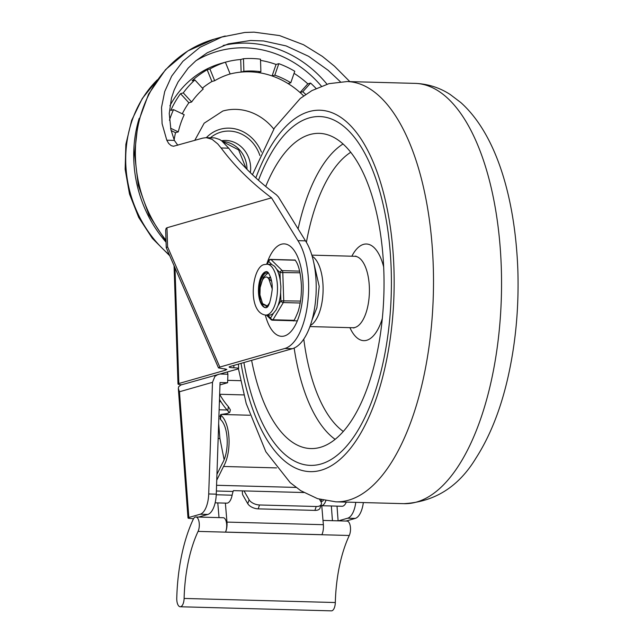 <?xml version="1.0" encoding="UTF-8"?>
<svg xmlns="http://www.w3.org/2000/svg" width="643" height="643" viewBox="0 0 643 643"><rect width="100%" height="100%" fill="white"/><g stroke="black" fill="none" stroke-linecap="round" stroke-linejoin="round"><path stroke-width="0.96" d="M303.641 95.903A88.292 78.671 74 0 0 300.056 92.528A88.292 78.671 74 0 0 288.032 83.566A88.292 78.671 74 0 0 272.085 75.954A88.292 78.671 74 0 0 258.14 72.546A88.292 78.671 74 0 0 249.621 71.815A88.292 78.671 74 0 0 241.133 72.088L240.715 59.51A100.903 89.907 74 0 0 224.777 62.371A100.903 89.907 74 0 0 222.647 63.014L225.396 62.226L230.146 73.961A88.292 78.671 74 0 0 214.666 80.721L209.915 68.986A100.903 89.907 -106 0 1 225.396 62.226M224.777 62.371L221.112 63.424A100.903 89.907 74 0 0 169.889 105.814M169.447 120.257A100.903 89.907 -106 0 1 173.53 109.632L184.219 114.727A88.292 78.671 74 0 0 178.288 131.887L170.588 128.222M180.522 93.677L183.279 92.889A100.903 89.907 -106 0 1 194.869 79.941L203.22 89.047A88.292 78.671 74 0 0 191.63 101.996L188.881 102.784L180.522 93.677A100.903 89.907 74 0 0 170.781 110.419L173.53 109.632M214.666 80.721L211.917 81.508L207.167 69.774A100.903 89.907 74 0 0 192.112 80.729L194.869 79.941M207.167 69.774L209.915 68.986M240.715 59.51L243.464 58.722A100.903 89.907 -106 0 1 251.96 58.513A100.903 89.907 -106 0 1 260.479 59.188L260.897 71.759A88.292 78.671 74 0 0 243.882 71.301L243.464 58.722M178.288 131.887L175.531 132.675L171.126 130.577M191.63 101.996L183.279 92.889M229.623 74.122A88.292 78.671 74 0 1 241.133 72.088L243.882 71.301M258.14 72.546L260.897 71.759M274.834 75.167L278.813 63.673A100.903 89.907 -106 0 1 294.767 71.277L290.789 82.778A88.292 78.671 74 0 0 274.834 75.167L272.085 75.954L276.056 64.461A100.903 89.907 74 0 0 260.519 60.386M276.056 64.461L278.813 63.673M288.032 83.566L290.789 82.778M305.706 94.441A88.292 78.671 74 0 0 302.805 91.74L300.056 92.528L307.82 83.855A100.903 89.907 74 0 0 294.06 73.326M302.805 91.74L310.577 83.068A100.903 89.907 -106 0 1 316.034 88.437M307.82 83.855L310.577 83.068M166.063 242.21A119.823 106.762 -106 0 1 139.153 118.416M181.712 384.747A8.407 1.037 -1.9 0 1 178.449 384.329A8.407 1.037 -1.9 0 1 177.99 384.016A8.407 1.037 -1.9 0 1 178.834 383.525L225.492 370.183L226.826 369.363L218.483 367.892L219.818 367.073L167.598 246.888L166.256 247.716L218.483 367.892M340.356 81.725L328.187 70.328L308.624 56.319L286.119 45.918L263.614 40.967L250.641 40.485L228.361 43.861L207.303 52.75L195.834 60.804L188.206 68.07L178.055 82.007L174.181 90.012L171.456 98.122L169.246 113.554L170.901 129.621L174.374 140.415L166.794 140.206L168.659 143.445L171.207 145.656L173.465 146.258L202.77 138.116L206.299 137.658L212.069 139.314L217.728 143.887L221.096 147.97L228.715 148.179C241.479 165.122 257.361 180.659 276.369 194.789L278.379 196.903L305.489 240.86A58.859 25.728 91.5 0 1 315.255 303.367A58.859 25.728 91.5 0 1 292.388 348.683L229.993 366.526A8.407 1.037 178.1 0 0 229.149 367.016A8.407 1.037 178.1 0 0 229.615 367.33A8.407 1.037 178.1 0 0 233.883 367.78A8.407 1.037 -1.9 0 1 238.159 368.238A8.407 1.037 -1.9 0 1 238.617 368.552A8.407 1.037 -1.9 0 1 237.773 369.034L180.836 384.996L178.633 386.74L178.336 388.581L179.461 391.764L212.495 382.32L214.915 376.372L218.282 374.282M166.794 140.206L162.1 123.729L161.53 107.413L164.721 91.523L171.689 76.107L182.893 61.326L200.005 47.293L221.803 37.053L244.806 32.463L254.017 32.15L279.568 35.582L303.536 44.745L322.392 56.399L334.473 66.189L349.824 81.613M228.715 148.179L221.706 140.849L219.633 139.515L214.826 137.932L206.299 137.658M174.374 140.415L177.814 145.254M166.24 247.643L165.661 230.29L166.103 228.361L166.963 227.751L271.523 197.843C251.365 182.676 234.558 166.047 221.096 147.97M305.489 240.86L297.926 240.651L271.523 197.843M219.818 367.073L284.833 348.482A58.859 25.728 -88.5 0 0 307.7 303.166A58.859 25.728 -88.5 0 0 297.926 240.651M355.78 502.36A21.018 9.187 91.5 0 1 353.465 511.474A21.018 9.187 91.5 0 1 347.654 518.21L338.451 520.846M346.014 521.047L355.217 518.411A21.018 9.187 -88.5 0 0 361.02 511.683A21.018 9.187 -88.5 0 0 363.343 502.561M220.34 374.025L227.903 374.226L227.614 382.73L220.051 382.529L216.273 494.154A21.018 9.187 91.5 0 1 213.597 507.697A21.018 9.187 91.5 0 1 207.793 514.432L198.583 517.06M179.461 391.764L188.849 517.478L200.23 514.223A21.018 9.187 -88.5 0 0 206.041 507.488A21.018 9.187 -88.5 0 0 208.71 493.953L212.495 382.32M188.849 517.478L187.997 517.969L188.455 518.282L193.519 518.756M227.903 374.226L227.397 372.008M219.97 384.916L227.614 382.73M219.408 401.698L220.927 401.738M180.209 606.759A8.407 3.673 91.5 0 1 176.761 598.271A112.067 48.981 91.5 0 1 193.189 519.391A8.407 3.673 91.5 0 1 195.351 517.052A8.407 3.673 91.5 0 1 195.858 516.988A8.407 3.673 91.5 0 1 199.113 522.261A8.407 3.673 91.5 0 1 198.076 531.399A95.252 41.626 -88.5 0 0 184.107 598.44A8.407 3.673 91.5 0 1 180.715 606.695A8.407 3.673 91.5 0 1 180.209 606.759L331.41 610.85A8.407 3.673 -88.5 0 0 331.917 610.786A8.407 3.673 -88.5 0 0 335.316 602.531A95.252 41.626 91.5 0 1 349.278 535.482A8.407 3.673 -88.5 0 0 350.314 526.352A8.407 3.673 -88.5 0 0 347.059 521.071L323.003 520.428M225.371 503.107L226.971 522.092A10.513 4.597 91.5 0 1 226.81 527.461A10.513 4.597 91.5 0 1 225.508 532.082L321.902 534.687A8.407 3.673 91.5 0 1 321.87 534.743L321.902 534.687A10.513 4.597 -88.5 0 0 323.204 530.073A10.513 4.597 -88.5 0 0 323.365 524.696L321.757 505.663M225.508 532.082L225.476 532.139A8.407 3.673 -88.5 0 0 226.513 523A8.407 3.673 -88.5 0 0 223.266 517.728L195.858 516.988M321.854 501.444A8.407 3.673 91.5 0 1 321.379 501.21L321.259 499.748M224.142 459.721L219.922 438.542L218.162 438.494M219.03 517.615L217.784 502.906M218.66 423.649L219.922 438.542M325.816 500.76A12.611 5.514 91.5 0 1 321.267 505.703L342.052 506.266A12.611 5.514 -88.5 0 0 346.304 502.103M215.148 502.834L226.762 503.147A12.611 5.514 -88.5 0 0 231.994 495.817A12.611 5.514 -88.5 0 0 232.123 495.198A16.814 7.346 91.5 0 1 233.112 491.461L233.393 490.625L303.817 492.53M247.772 503.686A8.407 4.405 18.9 0 0 252.008 507.263A8.407 4.405 18.9 0 0 258.189 508.862L259.523 504.972A8.407 4.405 -161.1 0 1 253.342 503.365A8.407 4.405 -161.1 0 1 249.114 499.788L247.772 503.686L242.966 495.303A3.697 1.616 91.5 0 1 242.379 492.884A3.697 1.616 91.5 0 1 242.532 490.874M319.402 509.087A8.407 4.405 18.9 0 0 319.989 508.147L321.323 504.257A8.407 4.405 -161.1 0 1 320.736 505.189A8.407 4.405 -161.1 0 1 316.227 506.499L314.893 510.397A8.407 4.405 18.9 0 0 319.402 509.087M319.523 499.273L320.929 501.733A8.407 4.405 -161.1 0 1 321.323 504.257M216.747 480.2L223.523 466.472A29.433 12.86 -88.5 0 0 228.988 438.373A29.433 12.86 -88.5 0 0 220.959 415.322L220.453 419.445A25.23 11.027 91.5 0 1 227.172 439.37A25.23 11.027 91.5 0 1 222.414 463.249L216.948 474.325M220.67 414.631L220.959 415.322L221.047 414.462L227.204 413.57L229.776 412.284L230.379 409.856L228.337 406.601L227.823 410.789L229.278 412.677M227.823 410.789A126.132 55.121 91.5 0 1 219.48 399.407M219.657 394.32A121.921 53.289 -88.5 0 0 228.337 406.601M259.523 504.972L316.227 506.499M244.019 490.914L249.114 499.788M258.189 508.862L314.893 510.397M320.704 501.339A8.407 3.673 -88.5 0 0 321.379 501.5A8.407 3.673 -88.5 0 0 323.373 500.262M249.83 415.241L221.047 414.462M223.523 466.472L276.546 467.903M216.57 485.28L296.061 487.426M391.185 269.184A174.478 76.26 91.5 0 1 310.312 465.379A174.478 76.26 91.5 0 1 243.898 362.556A174.478 76.26 -88.5 0 0 310.312 465.379A174.478 76.26 -88.5 0 0 391.185 269.184A174.478 76.26 -88.5 0 0 319.74 116.552A174.478 76.26 91.5 0 1 391.185 269.184M258.486 180.281A174.478 76.26 91.5 0 1 319.74 116.552A174.478 76.26 -88.5 0 0 258.486 180.281M310.296 325.535A35.735 15.617 -88.5 0 0 323.059 286.304A35.735 15.617 -88.5 0 0 312.168 256.195M251.614 360.345A157.664 68.905 -88.5 0 0 313.294 448.533A157.664 68.905 -88.5 0 0 383.839 271.282A157.664 68.905 -88.5 0 0 321.805 133.535A157.664 68.905 -88.5 0 0 265.712 186.47M270.647 277.398L269.417 278.114M268.887 277.704L270.574 277.189M269.763 302.66L267.287 305.964L262.545 303.609L259.941 294.88L260.142 287.598L261.5 282.478A12.611 5.514 91.5 0 1 266.226 277.029A12.611 5.514 91.5 0 1 268.694 278.475L272.198 288.803M272.11 287.743L272.198 289.004M271.579 281.248L266.99 277.053L266.226 277.029M268.091 272.978L263.196 277.406L260.142 287.598M259.941 294.88L262.674 304.493L267.287 305.964M265.672 315.078A25.439 11.116 -88.5 0 0 267.183 314.885A25.439 11.116 -88.5 0 0 277.487 288.225A25.439 11.116 -88.5 0 0 267.046 264.225L264.643 264.53C252.008 265.43 246.671 312.691 265.672 315.078L268.975 315.166A25.439 11.116 -88.5 0 0 270.486 314.974A25.439 11.116 -88.5 0 0 273.548 313.093L270.59 318.036A2.106 1.752 134.6 0 0 271.25 319.772M273.548 313.093L276.048 310.022L277.945 305.771A25.439 11.116 -88.5 0 0 280.645 292.71L280.887 286.593L280.252 280.653A25.439 11.116 -88.5 0 0 276.755 269.353L274.617 266.315L271.965 264.627A25.439 11.116 -88.5 0 0 270.349 264.313L267.046 264.225M267.07 264.225L268.734 261.444A2.106 1.752 -45.4 0 1 271.024 259.563L295.29 260.214M276.755 269.353L279.978 272.536L299.992 272.793M280.645 292.71L280.911 300.828A2.106 1.495 31 0 0 281.827 302.025A2.106 1.495 31 0 0 282.414 302.355A2.106 1.495 31 0 0 283.314 302.556L300.177 303.014M266.001 307.708A18.076 7.901 91.5 0 1 258.936 291.906A18.076 7.901 91.5 0 1 266.974 271.603M268.718 273.219A16.814 7.346 -88.5 0 0 267.279 272.849A16.814 7.346 -88.5 0 0 259.483 291.745A16.814 7.346 -88.5 0 0 260.568 299.212M265.977 306.438A16.814 7.346 -88.5 0 0 266.371 306.478A16.814 7.346 -88.5 0 0 267.834 306.181M169.334 254.789A114.221 101.771 -106 0 1 157.278 79.901M211.917 81.508A88.292 78.671 74 0 0 202.408 88.171M188.881 102.784A88.292 78.671 74 0 0 182.291 113.803M175.531 132.675A88.292 78.671 74 0 0 174.149 139.869M194.741 140.415L204.153 123.215L222.816 111.038A54.655 48.699 -106 0 1 236.045 109.374A54.655 48.699 -106 0 1 273.781 129.058M206.339 137.658A37.841 33.717 -106 0 1 229.254 128.15A37.841 33.717 -106 0 1 261.428 152.094M221.626 140.785A26.484 23.598 -106 0 1 225.958 140.463A26.484 23.598 -106 0 1 250.328 172.678M259.893 155.518A34.899 31.089 74 0 0 229.358 131.076A34.899 31.089 74 0 0 210.414 137.771M246.992 169.358A26.484 23.598 74 0 0 222.574 141.524M165.99 240.201A126.132 112.38 -106 0 1 214.175 39.167L225.243 36M178.834 383.525L174.992 267.818M233.883 367.78L233.811 365.441M326.998 84.201A117.717 104.889 74 0 0 246.816 43.145A117.717 104.889 74 0 0 223.137 45.492M195.922 60.731A113.514 101.144 -106 0 1 245.12 47.839A113.514 101.144 -106 0 1 321.347 86.122M265.326 315.062A46.248 20.214 -88.5 0 0 288.836 333.564A46.248 20.214 -88.5 0 0 303.078 284.327A46.248 20.214 -88.5 0 0 281.369 244.227A46.248 20.214 -88.5 0 0 266.893 263.638M167.598 246.888L166.963 227.751M284.833 348.482L292.388 348.683M224.873 368.769L225.492 370.183M331.346 505.977L332.439 520.677M347.654 518.21L355.217 518.411M208.71 493.953L216.273 494.154M207.793 514.432L200.23 514.223M200.102 516.626L200.142 517.101M338.105 520.83L337.012 506.129M335.316 602.531L184.107 598.44M198.076 531.399L349.278 535.482M218.917 416.101L220.42 416.142M323.365 524.696L226.971 522.092M227.694 380.334L240.651 380.688M216.249 494.764L232.123 495.198M216.378 491.011L233.112 491.461M219.657 394.272L243.898 394.923M501.283 267.279A210.213 91.877 91.5 0 1 403.844 503.662C434.62 501.958 458.66 486.775 475.957 458.129C489.717 436.685 500.214 410.507 507.448 379.611C515.565 344.656 519.03 308.11 517.848 269.98C515.18 198.438 496.492 134.5 460.806 102.542L450.204 94.497C439.547 87.593 427.876 83.887 415.209 83.381A210.213 91.877 91.5 0 1 501.283 267.279M415.209 83.381L347.164 81.54A210.213 91.877 91.5 0 1 433.237 265.438A210.213 91.877 91.5 0 1 335.807 501.821L403.844 503.662M255.842 177.894A180.787 79.009 91.5 0 1 340.316 117.042A180.787 79.009 91.5 0 1 393.934 268.396A180.787 79.009 91.5 0 1 332.198 465.21A180.787 79.009 91.5 0 1 241.029 363.375M353.939 327.994L352.806 327.737A35.735 15.617 -88.5 0 0 369.371 287.55A35.735 15.617 -88.5 0 0 354.735 256.292L355.884 256.099M383.67 267.022A48.346 21.131 -88.5 0 0 351.85 256.211M350.781 152.246A145.656 63.657 -88.5 0 0 306.398 242.315M343.065 143.928A154.047 67.322 -88.5 0 0 298.103 228.884M294.148 348.04A154.047 67.322 -88.5 0 0 335.075 439.306M303.777 339.078A145.656 63.657 -88.5 0 0 343.233 431.421M349.921 327.657A48.346 21.131 -88.5 0 0 382.28 318.59M293.891 320.327L272.994 319.764A2.106 1.495 -149 0 1 271.507 319.233A2.106 1.495 -149 0 1 270.59 318.036L267.641 315.134M265.864 307.724A18.076 7.901 91.5 0 1 258.438 290.668A18.076 7.901 91.5 0 1 265.768 271.716A18.076 7.901 91.5 0 1 266.845 271.579L268.083 272.407C271.153 277.221 272.519 282.968 272.19 289.639C270.59 301.647 268.549 307.667 266.057 307.692L265.864 307.724M268.927 260.278A2.106 1.495 31 0 0 268.822 260.415A2.106 1.495 31 0 0 268.734 261.444L271.965 264.627M299.63 271.121L282.269 270.647A2.106 1.752 134.6 0 0 279.978 272.536L280.252 280.653M300.49 301.077L280.911 300.828L277.945 305.771M270.558 259.41A2.106 0.916 91.5 0 1 270.687 259.394A2.106 0.916 91.5 0 1 271.024 259.563L282.269 270.647A2.106 0.916 91.5 0 1 282.631 271.322A2.106 0.916 91.5 0 1 282.791 272.327L283.716 300.619A2.106 0.916 91.5 0 1 283.627 301.696A2.106 0.916 91.5 0 1 283.314 302.556L272.994 319.764A2.106 0.916 91.5 0 1 272.544 320.174A2.106 0.916 91.5 0 1 272.423 320.19A2.106 2.106 0 0 1 271 319.579L266.459 315.102M169.76 255.785L152.319 238.328L138.695 217.406L129.5 194.025L125.152 169.286L125.867 144.345L131.646 120.362L142.28 98.5L157.326 79.836M222.695 141.621L238.609 149.899L246.116 168.458M166.039 241.471L148.991 215.067L138.261 185.232L134.532 153.814L138.036 122.805L148.581 94.135L165.548 69.637L187.885 50.901L214.175 39.167M177.99 384.016L174.06 265.68M238.617 368.552L238.473 364.107M294.984 259.876L296.327 261.822C299.075 266.628 300.763 274.448 301.39 285.291C301.623 295.258 300.498 304.091 298.014 311.799C295.386 318.213 293.827 321.259 293.337 320.929M313.575 261.741L319.193 286.336L316.911 307.692L312 320.069M187.997 517.969L178.336 388.581M227.108 409.993L219.134 409.776M220.083 418.882L220.581 414.783M238.432 368.785L246.213 403.547L265.848 451.756L290.21 482.66L300.803 490.705L317.546 498.663L335.807 501.821M347.164 81.54L328.919 83.662L311.903 90.599L300.273 98.467L274.473 127.965L252.434 174.711M352.806 327.737L309.918 326.58M354.735 256.292L311.855 255.134M266.54 264.225L268.822 260.415A2.106 2.106 0 0 1 270.687 259.394L295.153 260.061M296.994 320.849L293.594 320.761M293.513 320.753L272.423 320.19"/></g></svg>
